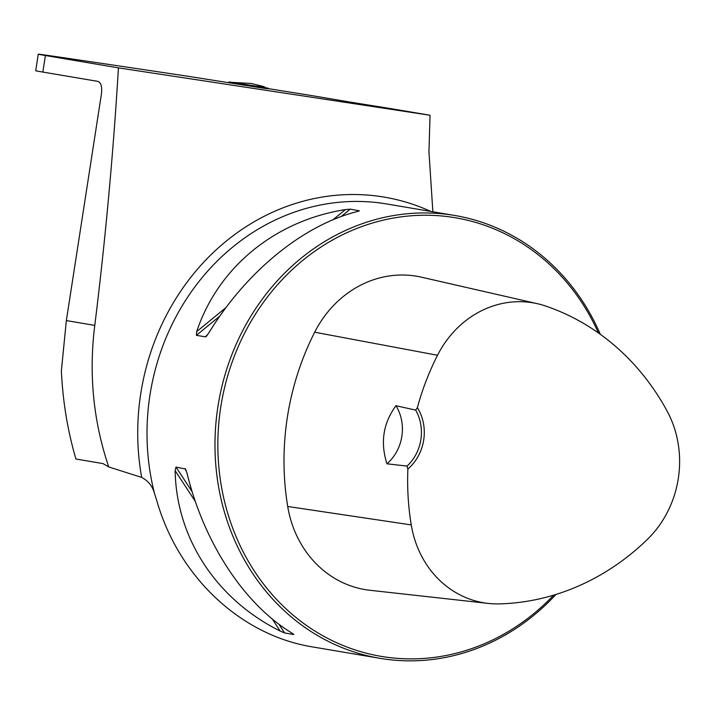 <?xml version="1.0" encoding="UTF-8"?>
<svg xmlns="http://www.w3.org/2000/svg" width="714" height="714" viewBox="0 0 714 714"><rect width="100%" height="100%" fill="white"/><g stroke="black" fill="none" stroke-linecap="round" stroke-linejoin="round"><path stroke-width="1.07" d="M42.849 72.069L45.41 55.514A71.293 0.491 -171.2 0 1 38.261 54.184L35.7 70.74A71.293 0.491 -171.2 0 0 42.849 72.069L97.836 81.378C100.942 82.36 102.156 86.421 101.495 93.561L66.348 320.577L61.377 370.807C62.778 401.286 67.625 430.685 75.916 459.013L103.03 463.6L108.742 466.947C93.311 421.233 88.652 374.047 94.784 325.397C105.395 239.476 113.285 153.635 118.435 67.875L430.042 115.249L389.416 108.376A92.677 0.643 -171.2 0 1 342.47 100.79L318.685 96.765A71.293 0.491 8.8 0 0 294.748 92.865L268.357 88.652M45.41 55.514L118.435 67.875M38.261 54.184A71.293 0.491 -171.2 0 1 58.102 56.915A700.05 4.837 -171.2 0 1 187.318 76.175L265.269 88.474A1.428 0.625 98.6 0 0 265.153 88.108L268.41 88.304L265.617 87.635L232.264 82.413M268.294 88.822L268.357 88.304M265.26 88.429L268.277 88.831M432.871 211.781L428.953 151.903L430.042 115.249M108.742 466.947L141.667 477.416A230.899 207.355 -80.4 0 1 216.181 249.829A230.899 207.355 -80.4 0 1 430.819 211.433M600.349 334.339A224.562 201.66 99.6 0 0 454.791 215.485A224.562 201.66 99.6 0 0 218.475 403.24A224.562 201.66 99.6 0 0 379.83 658.308A224.562 201.66 99.6 0 0 382.954 658.808A224.562 201.66 99.6 0 0 555.974 594.45M141.667 477.416C148.387 480.95 152.716 486.466 154.652 493.972L156.759 500.541C178.598 576.983 240.725 635.335 312.643 646.938L379.83 658.308M186.184 470.321L185.042 468.58L186.872 472.632C203.883 542.756 243.992 604.017 291.892 633.05L293.659 634.496L284.627 632.961L280.174 631.06C216.351 599.341 176.242 538.079 175.153 470.651L176.001 467.054L185.586 469.071M293.829 634.407L293.32 633.97M358.723 211.121L357.143 211.576C302.602 225.392 245.803 271.98 208.399 333.581L205.436 336.856L196.395 335.33L196.68 331.599C218.163 267.304 274.961 220.706 345.424 209.586L350.235 209.14L359.401 210.826M206.123 336.553L207.105 335.491M407.034 466.09L407.881 469.009A44.911 40.332 99.6 0 0 417.378 407.623L415.691 410.122L395.967 405.713C383.15 423.215 380.151 442.573 386.97 463.797L407.034 466.09A42.778 38.413 -80.4 0 0 415.691 410.122M417.378 407.623A250.373 224.839 -80.4 0 1 437.512 355.269A100.665 90.401 -80.4 0 1 537.553 303.736A100.665 90.401 -80.4 0 1 545.576 306.011A250.373 224.839 -80.4 0 1 667.179 411.219A100.665 90.401 -80.4 0 1 647.33 539.454A250.373 224.839 -80.4 0 1 499.461 603.883A100.665 90.401 -80.4 0 1 488.296 603.419A100.665 90.401 -80.4 0 1 411.255 524.915A250.373 224.839 -80.4 0 1 407.881 469.009M537.553 303.736L421.492 277.193A107.466 96.515 99.6 0 0 314.687 332.215A257.174 230.952 99.6 0 0 287.715 506.476A107.466 96.515 99.6 0 0 369.959 590.282L488.296 603.419M598.439 332.974A222.42 199.742 99.6 0 0 258.004 310.206A222.42 199.742 99.6 0 0 384.212 656.853A222.42 199.742 99.6 0 0 553.653 595.155M395.967 405.713A42.778 38.413 -80.4 0 1 386.97 463.797M243.938 85.243A1.428 0.625 98.6 0 0 243.536 84.636L228.882 82.092M251.301 83.484L263.636 86.564L251.248 83.467L232.184 82.405M263.636 86.564L256.924 86.296M264.555 86.867L264.903 87.519M94.784 325.397L66.348 320.577M154.652 493.972A224.562 201.66 -80.4 0 1 386.827 203.981L454.791 215.485M437.512 355.269L314.687 332.215M411.255 524.915L287.715 506.476M284.627 632.961L278.897 624.206M192.155 491.732L176.001 467.054M280.174 631.06L272.284 619.011M195.341 501.487L175.153 470.651M196.68 331.599L226.052 307.511M333.063 219.725L345.424 209.586M196.395 335.33L219.823 316.115M341.23 216.529L350.235 209.14M232.22 82.413L229.114 81.94M243.456 85.162L243.536 84.636L264.912 87.849M233.54 82.994L233.451 83.52M233.71 83.029L233.63 83.556M233.826 83.047L233.737 83.574M234.46 83.154L234.379 83.681M237.28 83.636L237.2 84.163M241.037 84.234L240.957 84.761M267.795 88.768L267.884 88.241M251.248 83.467L232.22 82.396"/></g></svg>
